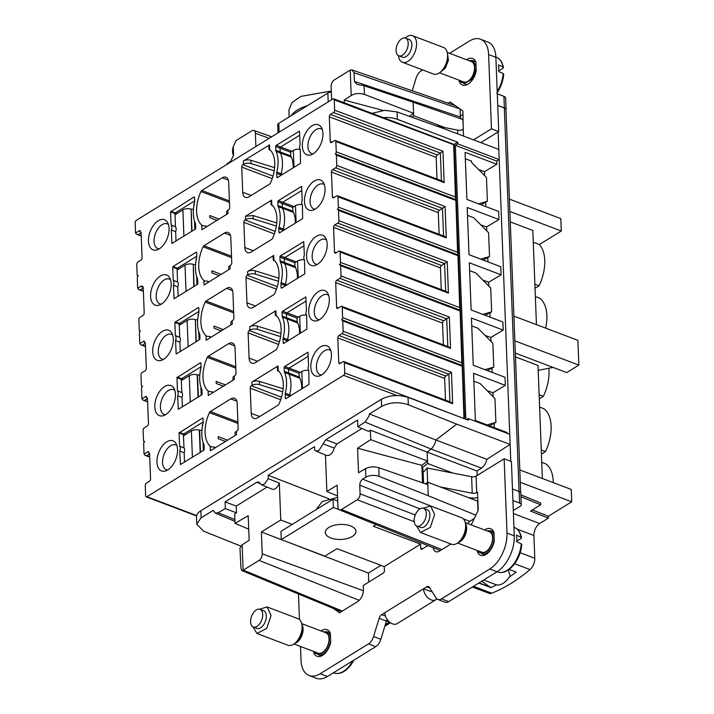 <?xml version="1.0" encoding="UTF-8"?>
<svg xmlns="http://www.w3.org/2000/svg" width="714" height="714" viewBox="0 0 714 714"><rect width="100%" height="100%" fill="white"/><g stroke="black" fill="none" stroke-linecap="round" stroke-linejoin="round"><path stroke-width="1.07" d="M276.711 173.359L276.853 177.072A0.946 0.544 -69.2 0 0 277.496 177.527L300.514 163.31L300.291 149.512A4.73 2.704 -69.2 0 1 300.103 144.567L299.461 131.108L276.256 145.353A0.946 0.544 -69.2 0 0 275.684 146.548L275.827 150.261A3.311 1.892 -69.2 0 0 276.05 151.323A29.354 16.752 -69.2 0 1 276.853 172.074A3.311 1.892 -69.2 0 0 276.711 173.359L281.075 175.019A3.311 1.892 110.8 0 1 281.209 173.734L282.717 174.305M276.05 151.323L280.415 152.975A29.354 16.752 110.8 0 1 281.209 173.734A29.354 16.752 110.8 0 0 280.415 152.975A3.311 1.892 110.8 0 1 280.191 151.921L290.803 155.947M275.684 146.548L280.049 148.209L280.191 151.921L280.049 148.209A0.946 0.544 110.8 0 1 280.62 147.004L291.928 151.297M299.746 135.196L280.62 147.004L299.746 135.196M280.959 283.913L281.102 287.626A0.946 0.544 -69.2 0 0 281.744 288.072L304.762 273.864L304.539 260.066A4.73 2.704 -69.2 0 1 304.351 255.112L303.709 241.653L280.504 255.898A0.946 0.544 -69.2 0 0 279.933 257.094L280.075 260.806A3.311 1.892 -69.2 0 0 280.299 261.868A29.354 16.752 -69.2 0 1 281.102 282.628A3.311 1.892 -69.2 0 0 280.959 283.913L285.323 285.564A3.311 1.892 110.8 0 1 285.457 284.279L286.966 284.85M280.299 261.868L284.663 263.52A29.354 16.752 110.8 0 1 285.457 284.279A29.354 16.752 110.8 0 0 284.663 263.52A3.311 1.892 110.8 0 1 284.431 262.466L295.052 266.492M279.933 257.094L284.288 258.754L284.431 262.466L284.288 258.754A0.946 0.544 110.8 0 1 284.868 257.549L296.176 261.842M303.994 245.75L284.868 257.549L303.994 245.75M277.808 201.821L277.951 205.534A3.311 1.892 -69.2 0 0 278.174 206.596A29.354 16.752 -69.2 0 1 278.978 227.355A3.311 1.892 -69.2 0 0 278.835 228.632L278.978 232.345A0.946 0.544 -69.2 0 0 279.62 232.8L302.638 218.591L302.415 204.784A4.73 2.704 -69.2 0 1 302.227 199.84L301.585 186.381L278.38 200.625A0.946 0.544 -69.2 0 0 277.808 201.821L282.173 203.481A0.946 0.544 110.8 0 1 282.744 202.276L294.052 206.569M301.87 190.468L282.744 202.276L301.87 190.468M278.835 228.632L283.199 230.292A3.311 1.892 110.8 0 1 283.333 229.007L284.841 229.578M278.174 206.596L282.539 208.247A29.354 16.752 110.8 0 1 283.333 229.007A29.354 16.752 110.8 0 0 282.539 208.247A3.311 1.892 110.8 0 1 282.307 207.194L292.927 211.219M292.722 207.479L282.173 203.481L282.307 207.194L282.173 203.481A0.946 0.544 110.8 0 1 282.744 202.276L278.38 200.625M283.083 339.186L283.226 342.898A0.946 0.544 -69.2 0 0 283.86 343.345L306.886 329.136L306.663 315.338A4.73 2.704 -69.2 0 1 306.476 310.385L305.833 296.926L282.628 311.17A0.946 0.544 -69.2 0 0 282.057 312.375L282.2 316.088A3.311 1.892 -69.2 0 0 282.423 317.141A29.354 16.752 -69.2 0 1 283.217 337.901A3.311 1.892 -69.2 0 0 283.083 339.186L287.447 340.837A3.311 1.892 110.8 0 1 287.581 339.552L289.09 340.123M282.423 317.141L286.787 318.801A29.354 16.752 110.8 0 1 287.581 339.552A29.354 16.752 110.8 0 0 286.787 318.801A3.311 1.892 110.8 0 1 286.555 317.739L297.176 321.764M282.057 312.375L286.412 314.026L286.555 317.739L286.412 314.026A0.946 0.544 110.8 0 1 286.992 312.83L298.3 317.114M306.119 301.022L286.992 312.83L306.119 301.022M285.207 394.458L285.35 398.171A0.946 0.544 -69.2 0 0 285.984 398.617L309.01 384.409L308.787 370.611A4.73 2.704 -69.2 0 1 308.6 365.657L307.957 352.207L284.752 366.443A0.946 0.544 -69.2 0 0 284.181 367.648L284.324 371.36A3.311 1.892 -69.2 0 0 284.547 372.413A29.354 16.752 -69.2 0 1 285.341 393.173A3.311 1.892 -69.2 0 0 285.207 394.458L289.572 396.109A3.311 1.892 110.8 0 1 289.706 394.824L291.205 395.395M284.547 372.413L288.911 374.074A29.354 16.752 110.8 0 1 289.706 394.824A29.354 16.752 110.8 0 0 288.911 374.074A3.311 1.892 110.8 0 1 288.679 373.011L299.3 377.037M284.181 367.648L288.536 369.299L288.679 373.011L288.536 369.299A0.946 0.544 110.8 0 1 289.116 368.103L300.424 372.387M308.234 356.295L289.116 368.103L308.234 356.295M293.972 167.353L293.32 150.431A6.158 3.017 -2.2 0 1 300.148 149.324M293.32 150.431L290.598 152.118L290.741 155.831A29.354 16.752 -69.2 0 1 293.231 167.808M298.22 277.898L297.568 260.976A6.158 3.017 -2.2 0 1 304.396 259.878M297.568 260.976L294.846 262.663L294.989 266.376A29.354 16.752 -69.2 0 1 297.479 278.353M296.096 222.625L295.444 205.703L292.722 207.39L292.865 211.103A29.354 16.752 -69.2 0 1 295.355 223.08M295.444 205.703A6.158 3.017 -2.2 0 1 302.272 204.606M300.344 333.17L299.693 316.248L296.97 317.935L297.113 321.648A29.354 16.752 -69.2 0 1 299.603 333.625M299.693 316.248A6.158 3.017 -2.2 0 1 306.52 315.151M302.468 388.443L301.817 371.53L299.095 373.208L299.237 376.921A29.354 16.752 -69.2 0 1 301.727 388.907M301.817 371.53A6.158 3.017 -2.2 0 1 308.644 370.423M170.592 211.853L171.101 225.053A4.73 2.704 -69.2 0 1 171.289 229.997L171.931 243.456L195.136 229.212A0.946 0.544 -69.2 0 0 195.707 228.016L195.565 224.303A3.311 1.892 -69.2 0 0 195.341 223.241A29.354 16.752 -69.2 0 1 194.538 202.49A3.311 1.892 -69.2 0 0 194.681 201.205L194.538 197.492A0.946 0.544 -69.2 0 0 193.896 197.037L170.592 211.853L174.957 213.504L175.001 214.744L182.891 209.871L183.9 236.147M170.878 211.255L175.242 212.906L194.672 200.911L175.242 212.906L174.957 213.504L175.242 212.906L176.938 213.548M176.965 377.67L177.465 390.87A4.73 2.704 -69.2 0 1 177.661 395.824L178.304 409.274L201.509 395.038A0.946 0.544 -69.2 0 0 202.08 393.833L201.937 390.121A3.311 1.892 -69.2 0 0 201.705 389.068A29.354 16.752 -69.2 0 1 200.911 368.308A3.311 1.892 -69.2 0 0 201.053 367.023L200.911 363.31A0.946 0.544 -69.2 0 0 200.268 362.864L176.965 377.67L181.32 379.33L181.374 380.562L189.264 375.698L190.272 401.973M177.25 377.072L181.606 378.723L201.036 366.737L181.606 378.723L181.32 379.33L181.606 378.723L183.302 379.366M172.717 267.125L173.225 280.325A4.73 2.704 -69.2 0 1 173.413 285.279L174.055 298.729L197.26 284.484A0.946 0.544 -69.2 0 0 197.832 283.288L197.689 279.576A3.311 1.892 -69.2 0 0 197.466 278.514A29.354 16.752 -69.2 0 1 196.662 257.763A3.311 1.892 -69.2 0 0 196.805 256.478L196.662 252.765A0.946 0.544 -69.2 0 0 196.02 252.31L173.002 266.527L172.717 267.125L177.081 268.776L177.367 268.178L179.062 268.821M196.787 256.183L177.367 268.178L196.787 256.183M173.413 285.279L177.777 286.93A4.73 2.704 -69.2 0 0 177.581 281.976L177.081 268.776L177.126 270.017L185.015 265.144L186.024 291.428M174.841 322.398L175.349 335.598A4.73 2.704 -69.2 0 1 175.537 340.551L176.179 354.001L199.385 339.766A0.946 0.544 -69.2 0 0 199.956 338.561L199.813 334.848A3.311 1.892 -69.2 0 0 199.59 333.795A29.354 16.752 -69.2 0 1 198.787 313.035A3.311 1.892 -69.2 0 0 198.929 311.75L198.787 308.037A0.946 0.544 -69.2 0 0 198.144 307.591L174.841 322.398L179.196 324.049L179.25 325.289L187.139 320.416L188.148 346.701M175.126 321.8L179.491 323.451L198.911 311.456L179.491 323.451L179.196 324.049L179.491 323.451L181.177 324.094M179.089 432.943L179.589 446.143A4.73 2.704 -69.2 0 1 179.785 451.096L180.428 464.555L203.633 450.311A0.946 0.544 -69.2 0 0 204.204 449.106L204.061 445.393A3.311 1.892 -69.2 0 0 203.829 444.34A29.354 16.752 -69.2 0 1 203.035 423.581A3.311 1.892 -69.2 0 0 203.169 422.295L203.026 418.582A0.946 0.544 -69.2 0 0 202.392 418.136L179.089 432.943L183.444 434.603L183.498 435.835L191.388 430.97L192.396 457.246M179.375 432.345L183.73 434.005L203.16 422.01L183.73 434.005L183.444 434.603L183.73 434.005L185.426 434.647M194.449 202.892A6.158 3.017 177.8 0 0 193.869 204.24L193.922 205.516M191.673 231.354L191.138 209.086A2.838 1.392 177.8 0 0 193.449 209.157M190.816 208.997A6.158 3.017 177.8 0 0 182.891 209.871M199.813 374.984A2.838 1.392 177.8 0 1 197.51 374.904L197.189 374.814A6.158 3.017 177.8 0 0 189.264 375.698M200.812 368.719A6.158 3.017 177.8 0 0 200.241 370.066L200.286 371.334M196.573 258.165A6.158 3.017 177.8 0 0 195.993 259.512L196.047 260.788M193.797 286.626L193.262 264.358A2.838 1.392 177.8 0 0 195.574 264.43M192.941 264.269A6.158 3.017 177.8 0 0 185.015 265.144M198.697 313.446A6.158 3.017 177.8 0 0 198.117 314.794L198.171 316.061M195.922 341.899L195.386 319.631A2.838 1.392 177.8 0 0 197.698 319.702M195.065 319.542A6.158 3.017 177.8 0 0 187.139 320.416M201.937 430.256A2.838 1.392 177.8 0 1 199.634 430.176L199.313 430.087A6.158 3.017 177.8 0 0 191.388 430.97M202.937 423.991A6.158 3.017 177.8 0 0 202.365 425.339L202.41 426.606M277.987 132.884L277.684 124.905A4.73 2.321 -2.2 0 1 278.772 123.343L291.214 115.659A35.504 17.386 -2.2 0 1 307.529 105.592L291.214 115.659M289.161 116.935L288.893 110.09L291.874 102.691L300.835 96.399L329.288 91.356A35.504 17.386 -2.2 0 1 331.323 91.463M328.19 101.888L327.851 93.052L307.529 105.592M327.851 93.052A4.73 2.321 -2.2 0 1 331.35 92.115M412.228 90.776L416.066 78.237A9.469 5.4 110.8 0 1 421.153 70.873L422.67 69.936M448.142 103.191L450.123 101.968L462.877 110.982L463.243 129.341A4.73 2.321 177.8 0 1 457.62 130.118L457.772 133.884M473.552 139.864L491.464 128.806L488.617 54.559L495.882 57.316A28.408 16.208 110.8 0 0 487.778 41.974L480.513 39.216A28.408 16.208 110.8 0 1 488.617 54.559M449.597 53.309L469.491 41.028A28.408 16.208 110.8 0 1 480.513 39.216M466.563 59.744A14.2 8.104 110.8 0 1 472.606 58.494A14.2 8.104 110.8 0 1 475.881 62.091L476.22 70.981A14.2 8.104 110.8 0 1 462.529 85.055A14.2 8.104 110.8 0 1 459.263 81.45L459.209 80.245M491.464 128.806L498.738 131.563L495.882 57.316M498.738 131.563L480.817 142.621M436.147 125.878L457.62 130.118M459.263 81.45L462.458 82.663M505.985 110.063A4.73 2.321 -2.2 0 0 506.074 109.572A4.73 2.321 -2.2 0 0 504.37 107.885L497.729 105.36L504.325 107.975A4.73 2.321 -2.2 0 1 505.967 109.635L520.684 492.696M466.679 419.582L468.313 418.574L509.742 434.291L498.131 131.938M509.742 434.291L510.135 444.42L456.728 424.161L408.319 404.749C399.019 401.634 390.13 402.187 381.651 406.391L369.441 413.933L435.915 440.002L456.728 424.161M510.787 461.315L510.135 444.42L486.877 459.334L435.915 440.002C435.049 444.01 433.434 447.018 431.069 449.017L481.441 468.125C484.11 466.206 485.922 463.27 486.877 459.334M504.37 107.885L503.923 96.328L497.283 93.811M463.002 114.347L460.325 115.998L460.878 118.836M503.923 96.328A4.73 2.321 -2.2 0 1 505.628 98.023L506.074 109.572M462.797 110.929L462.931 114.392M463.297 129.305L462.922 119.55L413.138 102.209L413.558 113.267L409.55 116.382M267.036 487.073L236.236 506.092L225.088 501.88L225.338 508.564L218.163 512.741L215.271 513.116L213.334 510.305L201.116 517.837L196.743 524.165L203.552 531.162L240.716 546.067M504.146 458.799L506.994 533.046L514.267 535.803L511.411 461.556L504.146 458.799L476.086 476.113A3.784 1.856 -2.2 0 1 471.597 476.747L472.231 493.24A3.784 1.856 -2.2 0 0 476.72 492.615L477.514 492.124L478.21 510.278L471.213 524.897M514.267 535.803A28.408 16.208 110.8 0 1 497.042 571.771L448.704 601.616A9.469 5.4 110.8 0 1 445.027 602.214L437.762 599.457A9.469 5.4 110.8 0 1 436.031 597.966L429.355 587.31A4.73 2.704 110.8 0 0 428.489 586.569A4.73 2.704 110.8 0 0 426.651 586.872L423.554 588.782L430.819 591.54L431.675 591.014M436.843 598.921A9.559 6.301 -121.7 0 1 435.915 599.698L397.145 623.634A9.559 6.301 -121.7 0 1 389.344 621.912A9.559 6.301 -121.7 0 1 384.784 612.719L381.687 614.629A4.73 2.704 110.8 0 0 379.143 618.315L386.408 621.064A4.73 2.704 110.8 0 1 387.131 619.386M386.408 621.064L380.839 639.28A9.469 5.4 110.8 0 1 375.751 646.652L327.414 676.488A28.408 16.208 110.8 0 1 316.391 678.3L309.126 675.542A28.408 16.208 110.8 0 1 301.022 660.2L300.496 646.456M498.8 149.44L445.393 129.189L397.073 111.919L397.35 119.327L457.692 142.211L454.05 144.46M507.181 433.318L507.145 432.55L475.381 420.501L473.569 373.315L505.334 385.364L505.182 381.321L505.021 377.278L473.257 365.229L471.445 318.042L503.209 330.091L503.058 326.048L502.897 322.005L471.142 309.956L469.321 262.77L501.085 274.81L500.782 266.733L469.018 254.684L467.197 207.497L498.961 219.537L498.658 211.46L466.894 199.411L465.082 152.305L496.846 164.265L496.721 161.052L499.193 159.57L457.754 143.853L457.692 142.211M485.815 206.587L485.654 202.392M498.961 219.537L486.6 226.927L486.752 230.872M487.778 257.665L487.939 261.859M501.085 274.81L488.724 282.2L482.941 280.156M488.876 286.144L488.724 282.2M490.063 317.132L489.902 312.937M503.209 330.091L490.839 337.472L490.991 341.417M492.026 368.21L492.187 372.405M505.334 385.364L492.963 392.745L487.18 390.701M493.115 396.698L492.963 392.745M494.311 427.677L494.15 423.482M496.846 164.265L484.476 171.655L478.692 169.611M484.627 175.599L484.476 171.655M468.313 418.574L468.375 420.225L408.033 397.341C398.483 394.44 389.603 395.092 381.383 399.304L200.848 510.76A18.939 9.273 -2.2 0 0 196.466 516.998L196.743 524.165M481.441 468.125L477.032 471.026L477.202 475.426M477.952 510.813L477.586 501.103L427.74 482.2L428.257 495.73L475.863 515.178M467.75 523.576L469.696 521.336L474.266 518.516M513.295 510.528L520.158 506.297A4.73 2.321 177.8 0 0 521.256 504.736L520.809 493.187A4.73 2.321 177.8 0 0 519.105 491.5L512.465 488.974M331.644 99.755L331.135 86.483A5.176 2.954 110.8 0 1 334.268 79.932L350.021 70.204A4.73 2.686 -70.9 0 1 350.226 70.088L352.073 69.972L354.073 72.757L460.039 108.983M460.075 109.403L460.325 115.998M445.009 127.627L413.665 115.739L413.558 113.267L364.399 94.4C359.642 92.936 355.242 93.293 351.208 95.498L344.21 100.049L344.318 102.843M411.808 117.185L413.665 115.739M354.073 72.757L354.403 81.387L356.92 84.341L364.069 85.716L364.399 94.4M255.88 146.531L255.371 133.259A5.176 2.954 110.8 0 0 253.854 130.448L271.677 136.776M225.383 165.353L230.72 161.141L233.594 155.152L233.264 146.513L236.129 140.515L251.881 130.796A5.176 2.954 110.8 0 1 253.854 130.448M517.15 529.136L533.92 535.5L534.795 558.286A9.469 5.4 110.8 0 1 530.011 569.576A189.362 108.073 110.8 0 1 491.75 593.2A9.469 5.4 110.8 0 1 489.036 593.316L472.373 586.997M481.771 581.196L490.929 587.64A189.362 108.073 110.8 0 0 496.516 584.828M482.602 580.687L482.637 581.526M389.79 622.287L386.426 621.019M338.989 509.582L333.367 507.449L281.262 539.614L261.386 531.948L262.225 553.832C262.136 556.688 261.083 558.875 259.084 560.392L243.331 570.111A4.73 2.713 -67.5 0 1 243.126 570.236L241.725 570.513L240.975 568.21L239.966 548.049L242.153 544.827L249.141 540.266L248.195 515.722L235.04 523.398L234.674 513.946L236.495 512.884L225.338 508.564M337.749 500.987L333.045 499.202L280.95 531.359L281.262 539.614L324.879 556.152L336.999 548.673L384.248 566.595L384.409 570.718A1.892 1.08 110.8 0 1 383.257 573.119L363.265 585.462L363.426 589.586A9.469 5.4 110.8 0 1 357.687 601.572L339.507 612.79L333.304 608.399M427.891 545.567L422.028 549.182A1.892 1.08 110.8 0 1 421.296 549.307A1.892 1.08 110.8 0 1 420.76 548.281L420.6 544.157L373.342 526.236L375.983 524.603M450.9 544.023L439.467 551.083A9.469 5.4 110.8 0 1 435.799 551.69A9.469 5.4 110.8 0 1 433.202 547.709M521.256 504.736A4.73 2.321 177.8 0 0 519.551 503.049L512.911 500.532M423.545 483.191L423.143 472.552L427.097 468.018L471.597 476.747M506.994 533.046A28.408 16.208 110.8 0 1 489.768 569.013L497.042 571.771M437.762 599.457A9.469 5.4 110.8 0 0 441.43 598.859L489.768 569.013M379.143 618.315L373.574 636.531A9.469 5.4 110.8 0 1 368.486 643.894L320.149 673.73A28.408 16.208 110.8 0 1 309.126 675.542M298.479 593.994L299.461 619.547M397.35 119.327A18.939 9.273 177.8 0 0 383.32 117.632M397.073 111.919L384.685 110.34L372.003 113.339M457.754 143.853L455.336 145.353L465.858 419.27M496.721 161.052L455.336 145.353M486.6 226.927L480.817 224.883M490.839 337.472L485.056 335.428M480.977 204.757L487.394 201.321L486.475 177.474L471.57 162.426L471.526 161.114L465.332 158.758M337.561 495.927L326.851 491.527L337.142 485.172L337.99 507.065A5.176 2.954 110.8 0 0 339.427 509.841L440.297 550.574M415.262 515.008L360.097 493.811C360.034 496.382 359.08 498.372 357.223 499.8L341.471 509.528A5.176 2.954 110.8 0 1 339.427 509.841M360.097 493.811L359.767 485.172L419.984 508.886M370.709 439.637L370.352 430.185L427.124 452.096L427.463 460.994L370.709 439.637L357.589 448.196L358.526 472.739L365.541 468.652C369.549 466.679 373.949 466.358 378.741 467.679L379.072 476.363C374.314 474.81 369.914 475.087 365.871 477.184L362.632 479.174C360.82 480.513 359.865 482.512 359.767 485.172M379.072 476.363L428.257 495.73M425.392 483.833L427.74 482.2M452.73 473.016L427.561 463.475L422.001 467.795L422.545 469.187M369.441 413.933L368.959 416.262L365.015 422.072L431.069 449.017L427.124 452.096L477.032 471.026M422.001 467.795L421.858 465.349L427.463 460.994L427.561 463.475M477.728 497.604A13.254 6.488 -2.2 0 1 468.259 497.569L468.259 497.569M440.172 486.912L472.231 493.24M509.876 211.496L561.293 230.997L560.82 218.618L509.403 199.117M533.92 535.5A9.469 5.4 110.8 0 1 539.659 523.505L548.397 518.114L530.493 511.063L540.65 504.78L540.578 502.906L520.872 494.847M520.943 496.721L540.65 504.78M520.283 482.307L571.7 501.808L548.325 516.24L532.314 509.93M571.7 501.808L571.227 489.438L519.81 469.937M503.29 74.836L503.183 73.578L498.693 71.516A24.312 13.878 -69.2 0 0 498.434 64.912L502.933 66.973A23.758 13.557 -69.2 0 0 497.23 57.655L495.864 56.968M413.138 102.209L364.069 85.725M383.15 110.447L344.21 100.049M548.325 516.24L548.397 518.114M541.73 462.36L545.951 463.966A35.031 19.992 110.8 0 1 553.27 482.628M509.144 569.424L516.168 572.092A189.362 108.073 110.8 0 1 509.314 577.046M478.791 583.035L490.929 587.64M479.04 582.883L490.92 587.39M328.984 498.827L268.161 475.292L268.294 478.675L279.335 483.057A7.943 4.534 110.8 0 1 276.229 487.957A7.943 4.534 110.8 0 1 275.247 488.697L273.721 489.313A7.943 4.534 -69.2 0 1 272.088 489.17L261.315 484.69L258.745 481.986L256.87 482.262L260.039 483.583M361.9 428.507L336.919 443.929L325.816 439.699L318.855 450.579L315.838 451.034L314.651 450.052L314.517 446.669L268.161 475.292M292.204 524.415L280.763 519.979L279.335 483.057M261.386 531.948L280.763 519.979M380.928 565.336L368.406 573.065L286.796 541.712M368.406 573.065L368.754 582.071M561.293 230.997L539.347 244.545A35.031 19.992 110.8 0 1 539.106 285.77L535.045 288.277M331.965 142.211L330.27 141.568L329.315 116.819A1.892 1.08 -69.2 0 1 330.466 114.418L333.492 112.553A1.892 1.08 -69.2 0 0 334.643 110.152L334.25 99.835A1.892 1.08 -69.2 0 0 333.706 98.818A1.892 1.08 -69.2 0 0 332.974 98.934L136.294 220.358A1.892 1.08 -69.2 0 0 135.151 222.75L135.544 233.067L139.783 230.443A1.892 1.249 58.3 0 0 141.104 232.559L139.783 230.443M325.816 439.699L357.598 420.073L357.857 426.758L368.531 431.372L370.352 430.185M365.015 422.072L357.857 426.758M225.088 501.88L256.87 482.262M268.294 478.675L264.332 484.235L261.315 484.69M248.713 529.145L235.04 523.398M420.6 544.157L384.248 566.595M321.059 630.962A14.2 8.104 110.8 0 1 327.101 629.712A14.2 8.104 110.8 0 1 330.377 633.309L330.716 642.198A14.2 8.104 110.8 0 1 317.025 656.264A14.2 8.104 110.8 0 1 313.758 652.667L313.705 651.463M477.273 550.485L477.327 551.69A14.2 8.104 110.8 0 0 480.593 555.287A14.2 8.104 110.8 0 0 494.284 541.212L493.945 532.332A14.2 8.104 110.8 0 0 490.67 528.726A14.2 8.104 110.8 0 0 484.627 529.984M326.36 535.116A15.351 7.515 177.8 0 0 343.639 539.222A15.351 7.515 177.8 0 0 355.965 531.35A15.351 7.515 177.8 0 0 354.903 528.762A15.351 7.515 177.8 0 0 337.624 524.656A15.351 7.515 177.8 0 0 325.298 532.528A15.351 7.515 177.8 0 0 326.36 535.116M333.045 499.202L333.367 507.449M316.097 509.662L322.192 501.585L337.615 497.355M427.097 468.018L427.65 482.262M435.915 599.698A9.559 6.301 -121.7 0 1 428.123 597.975A9.559 6.301 -121.7 0 1 423.554 588.782L384.784 612.719M149.601 453.649L148.28 451.543A1.892 1.249 58.3 0 0 149.601 453.658L150.565 478.844A1.892 1.08 -69.2 0 1 149.422 481.245L146.388 483.11A1.892 1.08 -69.2 0 0 145.245 485.511L145.638 495.819A1.892 1.08 -69.2 0 0 146.183 496.846A1.892 1.08 -69.2 0 0 146.914 496.721L343.586 375.305A1.892 1.08 -69.2 0 0 344.737 372.904L464.287 418.672M463.957 418.127L462.208 365.755L461.958 366.148L342.738 320.934A1.892 1.08 -69.2 0 0 342.202 319.908A1.892 1.08 -69.2 0 0 341.462 320.033A1.892 1.08 -69.2 0 0 342.613 317.632L461.833 362.846L462.413 365.506M461.833 362.846L460.093 310.483L459.843 310.876L340.614 265.662A1.892 1.08 -69.2 0 0 340.078 264.635A1.892 1.08 -69.2 0 0 339.346 264.76A1.892 1.08 -69.2 0 0 340.489 262.359L459.709 307.573L460.289 310.233M459.709 307.573L457.969 255.21L457.719 255.603L338.49 210.389L338.891 220.697L447.205 261.779L441.573 265.492A1.892 1.08 110.8 0 0 440.431 267.893L441.261 289.598M338.49 210.389A1.892 1.08 -69.2 0 0 337.954 209.363A1.892 1.08 -69.2 0 0 337.222 209.488A1.892 1.08 -69.2 0 0 338.365 207.087L457.585 252.301L458.165 254.96M457.585 252.301L455.844 199.938L455.594 200.331L336.374 155.117A1.892 1.08 -69.2 0 0 335.83 154.09A1.892 1.08 -69.2 0 0 335.098 154.215A1.892 1.08 -69.2 0 0 336.24 151.814L455.461 197.028L456.05 199.679M455.461 197.028L453.649 144.701L334.25 99.835M487.394 201.321L478.532 203.829M315.838 451.034L326.61 455.514L329.038 455.416L331.26 453.792A7.943 4.534 -69.2 0 0 334.25 448.089L336.919 443.929M326.851 491.527L325.459 455.032M378.741 467.679L427.829 484.672M510.278 221.911L532.822 230.461L536.437 324.638M539.347 244.545L533.278 242.242M503.031 68.232L502.933 66.973L503.031 68.232L498.729 70.891M439.494 72.766L463.707 81.949A10.888 6.212 -69.2 0 0 471.231 78.031A10.888 6.212 -69.2 0 0 471.427 61.591L447.214 52.408M515.463 356.902L538.008 365.452L542.354 478.487M483.673 580.018L495.882 584.65A18.939 10.808 110.8 0 0 510.028 575.921L508.386 569.968M236.495 512.884L236.236 506.092M534.884 284.163L539.106 285.77M141.104 232.559L142.077 257.745A1.892 1.08 -69.2 0 1 140.926 260.146L137.9 262.02A1.892 1.08 -69.2 0 0 136.749 264.412L137.142 274.729A1.892 1.08 -69.2 0 0 137.686 275.747A1.892 1.08 -69.2 0 0 138.418 275.631A1.892 1.08 -69.2 0 0 137.275 278.023L137.668 288.34L141.372 286.046L141.488 286.644L142.336 286.037L141.399 286.609M142.015 286.314A1.892 1.249 58.3 0 0 143.228 287.831L144.201 313.027A1.892 1.08 -69.2 0 1 143.05 315.418L140.024 317.293A1.892 1.08 -69.2 0 0 138.873 319.685L139.266 330.002A1.892 1.08 -69.2 0 0 139.81 331.019A1.892 1.08 -69.2 0 0 140.542 330.903A1.892 1.08 -69.2 0 0 139.4 333.304L139.792 343.613L144.032 340.997A1.892 1.249 58.3 0 0 145.353 343.104L144.032 340.997M145.353 343.104L146.325 368.299A1.892 1.08 -69.2 0 1 145.174 370.691L142.148 372.565A1.892 1.08 -69.2 0 0 140.997 374.966L141.39 385.274A1.892 1.08 -69.2 0 0 141.934 386.301A1.892 1.08 -69.2 0 0 142.666 386.176A1.892 1.08 -69.2 0 0 141.524 388.577L141.916 398.885L146.156 396.27A1.892 1.249 58.3 0 0 147.477 398.376L146.156 396.27M147.477 398.376L148.45 423.572A1.892 1.08 -69.2 0 1 147.298 425.963L144.264 427.838A1.892 1.08 -69.2 0 0 143.121 430.239L143.514 440.547A1.892 1.08 -69.2 0 0 144.058 441.573A1.892 1.08 -69.2 0 0 144.79 441.448A1.892 1.08 -69.2 0 0 143.639 443.849L144.041 454.158L148.28 451.543M450.9 402.187L452.658 403.678L344.344 362.596L344.737 372.904M344.344 362.596A1.892 1.08 -69.2 0 0 343.8 361.57A1.892 1.08 -69.2 0 0 343.068 361.695L340.034 363.56A1.892 1.08 -69.2 0 1 339.302 363.685A1.892 1.08 -69.2 0 1 338.766 362.658L337.811 337.909L444.67 378.438L445.509 400.143M342.738 320.934L343.139 331.242A1.892 1.08 -69.2 0 1 341.988 333.643L338.963 335.518A1.892 1.08 -69.2 0 0 337.811 337.909M448.776 346.915L450.534 348.405L342.22 307.323L342.613 317.632M342.22 307.323A1.892 1.08 -69.2 0 0 341.676 306.297A1.892 1.08 -69.2 0 0 340.944 306.422L337.909 308.287A1.892 1.08 -69.2 0 1 337.178 308.412A1.892 1.08 -69.2 0 1 336.642 307.386L335.687 282.637L442.555 323.165L443.385 344.871M340.614 265.662L341.015 275.97A1.892 1.08 -69.2 0 1 339.864 278.371L336.838 280.236A1.892 1.08 -69.2 0 0 335.687 282.637M446.652 291.642L448.41 293.124L340.096 252.051L340.489 262.359M340.096 252.051A1.892 1.08 -69.2 0 0 339.552 251.025A1.892 1.08 -69.2 0 0 338.82 251.149L335.794 253.015A1.892 1.08 -69.2 0 1 335.053 253.14A1.892 1.08 -69.2 0 1 334.518 252.113L333.563 227.364L440.431 267.893M338.891 220.697A1.892 1.08 -69.2 0 1 337.74 223.098L334.714 224.964A1.892 1.08 -69.2 0 0 333.563 227.364M444.527 236.37L446.286 237.851L337.972 196.778L338.365 207.087M337.972 196.778A1.892 1.08 -69.2 0 0 337.427 195.752A1.892 1.08 -69.2 0 0 336.696 195.868L333.67 197.742A1.892 1.08 -69.2 0 1 332.929 197.867A1.892 1.08 -69.2 0 1 332.394 196.841L331.439 172.092L438.307 212.62L439.137 234.326M336.374 155.117L336.767 165.425A1.892 1.08 -69.2 0 1 335.616 167.826L332.59 169.691A1.892 1.08 -69.2 0 0 331.439 172.092M442.403 181.097L444.162 182.579L335.848 141.497L336.24 151.814M335.848 141.497A1.892 1.08 -69.2 0 0 335.303 140.48A1.892 1.08 -69.2 0 0 334.571 140.596L331.546 142.47A1.892 1.08 -69.2 0 1 330.805 142.586A1.892 1.08 -69.2 0 1 330.27 141.568M143.228 287.831L142.88 286.635M272.712 205.659L272.052 205.4A2.838 1.392 -2.2 0 1 271.106 204.597L271.775 204.722A28.408 16.208 -69.2 0 1 272.561 238.315A1.892 1.08 -69.2 0 1 271.704 239.377L251.203 252.024A9.469 5.4 -69.2 0 1 247.535 252.631A9.469 5.4 -69.2 0 1 244.831 247.517L243.867 222.357A1.892 1.08 -69.2 0 1 245.018 219.957L245.616 219.582L245.491 216.28L271.606 200.161L270.945 201.098L271.07 204.418M235.165 435.486L235.076 433.219A5.685 2.785 177.8 0 1 236.388 431.354L236.994 430.979A1.892 1.08 -69.2 0 0 238.146 428.578L237.173 403.419A9.469 5.4 -69.2 0 0 234.478 398.305A9.469 5.4 -69.2 0 0 230.8 398.903L210.309 411.559A1.892 1.08 -69.2 0 0 209.443 412.621A28.408 16.208 -69.2 0 0 210.228 446.214L211.067 446.794M236.388 431.354L236.512 434.647L210.407 450.766L210.228 446.214M208.943 391.522L208.104 390.942A28.408 16.208 -69.2 0 1 207.319 357.348A1.892 1.08 -69.2 0 1 208.185 356.286L228.676 343.63L234.701 345.915M233.041 380.214L232.951 377.947A5.685 2.785 177.8 0 1 234.263 376.073L234.87 375.707A1.892 1.08 -69.2 0 0 236.022 373.306L235.058 348.146A9.469 5.4 -69.2 0 0 232.353 343.032A9.469 5.4 -69.2 0 0 228.676 343.63M234.263 376.073L234.397 379.375L208.283 395.494L208.104 390.942M230.917 324.941L230.827 322.674A5.685 2.785 177.8 0 1 232.139 320.8L232.746 320.425A1.892 1.08 -69.2 0 0 233.897 318.033L232.934 292.874A9.469 5.4 -69.2 0 0 230.229 287.76A9.469 5.4 -69.2 0 0 226.552 288.358L232.577 290.643M232.139 320.8L232.273 324.102L206.159 340.221L205.989 335.669L206.819 336.249M226.552 288.358L206.06 301.013A1.892 1.08 -69.2 0 0 205.195 302.076A28.408 16.208 -69.2 0 0 205.989 335.669M278.478 281.334L255.344 274.131A5.685 2.785 -2.2 0 0 247.74 274.854L247.133 275.229A1.892 1.08 -69.2 0 0 245.991 277.63L276.461 289.188M247.74 274.854L247.615 271.561L273.73 255.433L273.069 256.371L273.194 259.691M245.991 277.63L246.955 302.79A9.469 5.4 -69.2 0 0 249.659 307.904A9.469 5.4 -69.2 0 0 253.327 307.297L273.828 294.65A1.892 1.08 -69.2 0 0 274.685 293.588A28.408 16.208 -69.2 0 0 273.899 259.994L273.23 259.869A2.838 1.392 -2.2 0 0 274.176 260.672L274.836 260.931M270.588 150.386L269.937 150.127A2.838 1.392 -2.2 0 1 268.982 149.324L269.651 149.449A28.408 16.208 -69.2 0 1 270.436 183.043A1.892 1.08 -69.2 0 1 269.58 184.096L249.088 196.752A9.469 5.4 -69.2 0 1 245.411 197.359A9.469 5.4 -69.2 0 1 242.706 192.244L241.743 167.085L272.212 178.643M274.23 170.789L251.096 163.586A5.685 2.785 -2.2 0 0 243.492 164.309L242.894 164.684A1.892 1.08 -69.2 0 0 241.743 167.085M243.492 164.309L243.367 161.007L269.481 144.888L268.821 145.826L268.946 149.146M228.792 269.669L228.703 267.402A5.685 2.785 177.8 0 1 230.024 265.528L230.622 265.153A1.892 1.08 -69.2 0 0 231.773 262.761L230.809 237.592A9.469 5.4 -69.2 0 0 228.105 232.487A9.469 5.4 -69.2 0 0 224.428 233.085L203.936 245.741A1.892 1.08 -69.2 0 0 203.079 246.794A28.408 16.208 -69.2 0 0 203.865 280.397L204.695 280.977M230.024 265.528L230.149 268.83L204.034 284.948L203.865 280.397M201.741 225.124A28.408 16.208 -69.2 0 1 200.955 191.522A1.892 1.08 -69.2 0 1 201.812 190.468L222.313 177.813A9.469 5.4 -69.2 0 1 225.981 177.206A9.469 5.4 -69.2 0 1 228.685 182.32L229.649 207.488A1.892 1.08 -69.2 0 1 228.498 209.88L227.9 210.255L228.025 213.557L201.91 229.676L201.741 225.124L202.571 225.704M152.1 302.361A16.092 9.184 -69.2 0 0 159.097 305.146A16.092 9.184 -69.2 0 0 169.414 293.454A16.092 9.184 -69.2 0 0 169.664 277.755A16.092 9.184 -69.2 0 0 169.557 277.576A16.092 9.184 -69.2 0 0 155.384 280.914A16.092 9.184 -69.2 0 0 152.1 302.361M167.54 222.473A16.092 9.184 -69.2 0 0 167.433 222.304A16.092 9.184 -69.2 0 0 153.269 225.642A16.092 9.184 -69.2 0 0 149.976 247.089A16.092 9.184 -69.2 0 0 156.973 249.873A16.092 9.184 -69.2 0 0 167.29 238.181A16.092 9.184 -69.2 0 0 167.54 222.473M327.78 293.302A16.092 9.184 -69.2 0 0 327.681 293.124A16.092 9.184 -69.2 0 0 313.508 296.462A16.092 9.184 -69.2 0 0 310.224 317.909A16.092 9.184 -69.2 0 0 317.221 320.702A16.092 9.184 -69.2 0 0 327.539 309.01A16.092 9.184 -69.2 0 0 327.78 293.302M158.472 468.179A16.092 9.184 -69.2 0 0 165.47 470.963A16.092 9.184 -69.2 0 0 175.787 459.281A16.092 9.184 -69.2 0 0 176.028 443.572A16.092 9.184 -69.2 0 0 175.93 443.394A16.092 9.184 -69.2 0 0 161.757 446.732A16.092 9.184 -69.2 0 0 158.472 468.179M156.348 412.906A16.092 9.184 -69.2 0 0 163.345 415.691A16.092 9.184 -69.2 0 0 173.663 403.999A16.092 9.184 -69.2 0 0 173.913 388.3A16.092 9.184 -69.2 0 0 173.805 388.121A16.092 9.184 -69.2 0 0 159.633 391.459A16.092 9.184 -69.2 0 0 156.348 412.906M279.085 371.476L278.424 371.218A2.838 1.392 -2.2 0 1 277.478 370.414L278.148 370.539A28.408 16.208 -69.2 0 1 278.933 404.133A1.892 1.08 -69.2 0 1 278.076 405.195L257.576 417.851A9.469 5.4 -69.2 0 1 253.907 418.449A9.469 5.4 -69.2 0 1 251.203 413.335L250.239 388.175L280.709 399.733M282.726 391.888L259.593 384.676A5.685 2.785 -2.2 0 0 251.988 385.408L251.382 385.774A1.892 1.08 -69.2 0 0 250.239 388.175M251.988 385.408L251.863 382.106L277.969 365.987L277.318 366.916L277.443 370.236M280.602 336.615L257.468 329.404A5.685 2.785 -2.2 0 0 249.864 330.127L249.257 330.502A1.892 1.08 -69.2 0 0 248.115 332.902L249.079 358.062A9.469 5.4 -69.2 0 0 251.783 363.176A9.469 5.4 -69.2 0 0 255.451 362.578L275.952 349.922A1.892 1.08 -69.2 0 0 276.809 348.86A28.408 16.208 -69.2 0 0 276.023 315.267L275.354 315.142A2.838 1.392 -2.2 0 0 276.3 315.945L276.961 316.204M249.864 330.127L249.739 326.833L275.854 310.715L275.193 311.643L275.318 314.963M321.416 127.485A16.092 9.184 -69.2 0 0 321.309 127.306A16.092 9.184 -69.2 0 0 307.136 130.644A16.092 9.184 -69.2 0 0 303.852 152.091A16.092 9.184 -69.2 0 0 310.849 154.876A16.092 9.184 -69.2 0 0 321.166 143.184A16.092 9.184 -69.2 0 0 321.416 127.485M323.54 182.757A16.092 9.184 -69.2 0 0 323.433 182.579A16.092 9.184 -69.2 0 0 309.26 185.917A16.092 9.184 -69.2 0 0 305.976 207.363A16.092 9.184 -69.2 0 0 312.973 210.148A16.092 9.184 -69.2 0 0 323.29 198.456A16.092 9.184 -69.2 0 0 323.54 182.757M171.788 333.027A16.092 9.184 -69.2 0 0 171.681 332.849A16.092 9.184 -69.2 0 0 157.508 336.187A16.092 9.184 -69.2 0 0 154.224 357.634A16.092 9.184 -69.2 0 0 161.221 360.418A16.092 9.184 -69.2 0 0 171.538 348.727A16.092 9.184 -69.2 0 0 171.788 333.027M325.664 238.03A16.092 9.184 -69.2 0 0 325.557 237.851A16.092 9.184 -69.2 0 0 311.384 241.189A16.092 9.184 -69.2 0 0 308.1 262.636A16.092 9.184 -69.2 0 0 315.097 265.421A16.092 9.184 -69.2 0 0 325.414 253.738A16.092 9.184 -69.2 0 0 325.664 238.03M312.348 373.181A16.092 9.184 -69.2 0 0 319.345 375.975A16.092 9.184 -69.2 0 0 329.663 364.283A16.092 9.184 -69.2 0 0 329.904 348.575A16.092 9.184 -69.2 0 0 329.806 348.405A16.092 9.184 -69.2 0 0 315.633 351.734A16.092 9.184 -69.2 0 0 312.348 373.181M316.962 653.881L313.758 652.667M480.522 552.904L477.327 551.69M521.354 545.068L521.247 543.809L516.757 541.747A24.312 13.878 -69.2 0 0 516.499 535.152L520.997 537.214A23.758 13.557 -69.2 0 0 515.294 527.896L513.937 527.209M422.527 482.842L421.858 465.349L357.589 448.196M539.132 394.717L543.354 396.315A35.031 19.992 110.8 0 0 548.807 368.237M539.293 398.823L543.354 396.315M538.195 370.343L553.047 367.398M541.257 449.99L545.478 451.587L541.417 454.095M539.606 407.087L543.827 408.694A35.031 19.992 110.8 0 1 545.478 451.587M545.657 328.128A35.031 19.992 110.8 0 0 539.579 298.14L535.357 296.542M141.229 235.638L136.669 234.308L135.544 233.067M143.353 290.91L138.793 289.589L137.668 288.34M145.469 346.183L140.917 344.862L139.792 343.613M147.593 401.455L143.041 400.135L141.916 398.885M149.717 456.737L145.165 455.407L144.041 454.158M444.67 378.438A1.892 1.08 110.8 0 1 445.822 376.046L451.453 372.324L343.139 331.242M442.555 323.165A1.892 1.08 110.8 0 1 443.697 320.764L449.329 317.052L341.015 275.97M438.307 212.62A1.892 1.08 110.8 0 1 439.449 210.219L445.081 206.507L336.767 165.425M329.315 116.819L436.183 157.348L437.013 179.053M436.183 157.348A1.892 1.08 110.8 0 1 437.325 154.947L442.957 151.234L334.643 110.152M245.491 216.28L253.095 215.557L276.755 222.929M245.616 219.582A5.685 2.785 -2.2 0 1 253.22 218.859L276.354 226.061M215.503 447.624L214.236 447.16A2.838 1.392 177.8 0 0 212.406 446.91L211.335 446.875M225.49 441.457L218.332 438.744A28.408 16.208 110.8 0 1 218.252 436.629L227.579 440.163M213.379 392.352L212.12 391.888A2.838 1.392 177.8 0 0 210.282 391.638L209.211 391.593M223.366 386.185L216.208 383.472A28.408 16.208 110.8 0 1 216.128 381.356L225.454 384.891M211.255 337.079L209.996 336.615A2.838 1.392 177.8 0 0 208.158 336.356L207.087 336.321M221.242 330.912L214.093 328.199A28.408 16.208 110.8 0 1 214.004 326.084L223.33 329.618M171.289 229.997L175.653 231.657A4.73 2.704 -69.2 0 0 175.457 226.704L171.101 225.053M176.01 241.02L175.653 231.657M177.661 395.824L182.016 397.475A4.73 2.704 -69.2 0 0 181.829 392.53L177.465 390.87M182.382 406.846L182.016 397.475M178.134 296.292L177.777 286.93M177.581 281.976L173.225 280.325M175.537 340.551L179.901 342.202A4.73 2.704 -69.2 0 0 179.705 337.249L175.349 335.598M180.258 351.565L179.901 342.202M179.785 451.096L184.141 452.747A4.73 2.704 -69.2 0 0 183.953 447.803L179.589 446.143M184.507 462.119L184.141 452.747M247.615 271.561A5.685 2.785 -2.2 0 1 255.219 270.829L278.879 278.201M243.367 161.007A5.685 2.785 -2.2 0 1 250.971 160.284L274.631 167.656M219.127 275.64L211.969 272.918A28.408 16.208 110.8 0 1 211.888 270.811L221.215 274.346M209.131 281.798L207.872 281.343A2.838 1.392 177.8 0 0 206.034 281.084L204.963 281.048M227.9 210.255A5.685 2.785 177.8 0 0 226.579 212.129L226.668 214.396M207.015 226.525L205.748 226.07A2.838 1.392 177.8 0 0 203.909 225.811L202.847 225.776M217.002 220.358L209.845 217.645A28.408 16.208 110.8 0 1 209.764 215.539L219.091 219.073M170.539 279.763A13.254 7.568 -69.2 0 0 170.075 279.442A13.254 7.568 -69.2 0 0 169.361 279.094A13.254 7.568 -69.2 0 0 158.758 286.207A13.254 7.568 -69.2 0 0 157.428 301.62A13.254 7.568 -69.2 0 0 159.963 303.878A13.254 7.568 -69.2 0 0 161.284 304.164M168.415 224.491A13.254 7.568 -69.2 0 0 167.951 224.169A13.254 7.568 -69.2 0 0 167.237 223.821A13.254 7.568 -69.2 0 0 156.634 230.934A13.254 7.568 -69.2 0 0 155.304 246.348A13.254 7.568 -69.2 0 0 157.839 248.606A13.254 7.568 -69.2 0 0 159.16 248.883M328.663 295.319A13.254 7.568 -69.2 0 0 327.485 294.641A13.254 7.568 -69.2 0 0 316.713 302.084A13.254 7.568 -69.2 0 0 315.552 317.168A13.254 7.568 -69.2 0 0 317.364 319.078A13.254 7.568 -69.2 0 0 318.078 319.435A13.254 7.568 -69.2 0 0 319.408 319.711M176.911 445.59A13.254 7.568 -69.2 0 0 176.447 445.268A13.254 7.568 -69.2 0 0 175.733 444.911A13.254 7.568 -69.2 0 0 165.13 452.033A13.254 7.568 -69.2 0 0 163.801 467.438A13.254 7.568 -69.2 0 0 166.326 469.705A13.254 7.568 -69.2 0 0 167.656 469.982M174.787 390.308A13.254 7.568 -69.2 0 0 174.323 389.987A13.254 7.568 -69.2 0 0 173.609 389.639A13.254 7.568 -69.2 0 0 163.006 396.761A13.254 7.568 -69.2 0 0 161.676 412.165A13.254 7.568 -69.2 0 0 164.202 414.432A13.254 7.568 -69.2 0 0 165.532 414.709M251.863 382.106A5.685 2.785 -2.2 0 1 259.468 381.383L283.128 388.746M249.739 326.833A5.685 2.785 -2.2 0 1 257.343 326.102L281.004 333.474M322.291 129.493A13.254 7.568 -69.2 0 0 321.113 128.823A13.254 7.568 -69.2 0 0 310.34 136.267A13.254 7.568 -69.2 0 0 309.18 151.35A13.254 7.568 -69.2 0 0 310.992 153.26A13.254 7.568 -69.2 0 0 311.715 153.608A13.254 7.568 -69.2 0 0 313.035 153.894M324.415 184.765A13.254 7.568 -69.2 0 0 323.237 184.096A13.254 7.568 -69.2 0 0 312.464 191.539A13.254 7.568 -69.2 0 0 311.304 206.623A13.254 7.568 -69.2 0 0 313.116 208.533A13.254 7.568 -69.2 0 0 313.839 208.89A13.254 7.568 -69.2 0 0 315.16 209.166M172.663 335.036A13.254 7.568 -69.2 0 0 172.199 334.714A13.254 7.568 -69.2 0 0 171.485 334.366A13.254 7.568 -69.2 0 0 160.882 341.488A13.254 7.568 -69.2 0 0 159.552 356.893A13.254 7.568 -69.2 0 0 162.078 359.151A13.254 7.568 -69.2 0 0 163.408 359.437M326.539 240.047A13.254 7.568 -69.2 0 0 325.361 239.368A13.254 7.568 -69.2 0 0 314.588 246.812A13.254 7.568 -69.2 0 0 313.428 261.895A13.254 7.568 -69.2 0 0 315.24 263.805A13.254 7.568 -69.2 0 0 315.954 264.162A13.254 7.568 -69.2 0 0 317.284 264.439M330.787 350.592A13.254 7.568 -69.2 0 0 329.609 349.914A13.254 7.568 -69.2 0 0 318.837 357.357A13.254 7.568 -69.2 0 0 317.676 372.44A13.254 7.568 -69.2 0 0 319.488 374.359A13.254 7.568 -69.2 0 0 320.202 374.707A13.254 7.568 -69.2 0 0 321.532 374.984M521.095 538.472L520.997 537.214L521.095 538.472L516.793 541.132M489.474 425.847L495.891 422.411L494.972 398.564L480.067 383.525L473.873 381.178M495.891 422.411L487.028 424.919M515.321 353.091L566.737 372.592L578.849 365.113L577.903 340.364L513.893 316.088M483.101 260.03L489.518 256.594L488.599 232.746L473.694 217.708L467.5 215.351M489.518 256.594L480.656 259.102M485.225 315.302L491.643 311.866L490.723 288.019L475.819 272.98L469.625 270.633M491.643 311.866L482.78 314.374M487.35 370.575L493.767 367.139L492.847 343.291L477.943 328.253L471.749 325.905M493.767 367.139L484.904 369.647M398.466 55.665A14.2 8.104 -69.2 0 0 402.437 62.261L433.452 74.024A14.2 8.104 -69.2 0 0 440.136 72.292A14.2 8.104 -69.2 0 0 443.26 68.91A14.2 8.104 -69.2 0 0 447.383 53.193A14.2 8.104 -69.2 0 0 443.528 47.463L412.505 35.7A14.2 8.104 -69.2 0 0 405.168 38.003M514.848 340.837L578.849 365.113M402.437 62.261A14.2 8.104 -69.2 0 0 412.246 57.147A14.2 8.104 -69.2 0 0 412.505 35.7M293.989 643.983L318.203 653.167A10.888 6.212 -69.2 0 0 325.727 649.249A10.888 6.212 -69.2 0 0 325.923 632.809L301.71 623.625M457.558 543.006L481.771 552.19A10.888 6.212 -69.2 0 0 489.295 548.272A10.888 6.212 -69.2 0 0 489.492 531.832L465.278 522.648M405.498 38.101L409.131 39.484A9.469 5.4 110.8 0 1 408.961 53.782A9.469 5.4 110.8 0 1 402.419 57.191L398.787 55.808A9.469 5.4 -69.2 0 0 405.329 52.408A9.469 5.4 -69.2 0 0 405.498 38.101A9.469 5.4 -69.2 0 0 398.956 41.51A9.469 5.4 -69.2 0 0 398.787 55.808M233.273 146.736A9.469 5.4 -69.2 0 0 233.594 155.465M252.961 626.883L256.933 633.479L287.947 645.242A14.2 8.104 -69.2 0 0 294.632 643.51A14.2 8.104 -69.2 0 0 297.765 640.128A14.2 8.104 -69.2 0 0 301.879 624.411A14.2 8.104 -69.2 0 0 298.024 618.681L267.009 606.918L259.664 609.221M416.53 525.906L420.501 532.492L451.516 544.264A14.2 8.104 -69.2 0 0 458.201 542.524A14.2 8.104 -69.2 0 0 461.333 539.15A14.2 8.104 -69.2 0 0 465.448 523.433A14.2 8.104 -69.2 0 0 461.592 517.704L430.578 505.94L423.232 508.234M256.933 633.479L266.741 628.365L271.061 615.459L267 606.918M420.501 532.492L430.31 527.387L434.63 514.482L430.569 505.94M259.994 609.319L263.636 610.702A9.469 5.4 110.8 0 1 263.457 625A9.469 5.4 110.8 0 1 256.915 628.409L253.283 627.026A9.469 5.4 -69.2 0 0 259.825 623.625A9.469 5.4 -69.2 0 0 259.994 609.319A9.469 5.4 -69.2 0 0 253.452 612.728A9.469 5.4 -69.2 0 0 253.283 627.026M423.563 508.341L427.204 509.725A9.469 5.4 110.8 0 1 427.026 524.022A9.469 5.4 110.8 0 1 420.484 527.432L416.851 526.048A9.469 5.4 -69.2 0 0 423.393 522.639A9.469 5.4 -69.2 0 0 423.563 508.341A9.469 5.4 -69.2 0 0 417.021 511.751A9.469 5.4 -69.2 0 0 416.851 526.048M299.095 373.306L288.536 369.299A0.946 0.544 110.8 0 1 289.116 368.103L284.752 366.443M299.853 378.224L288.911 374.074A3.311 1.892 110.8 0 1 288.679 373.011L284.324 371.36M289.866 396.225L289.572 396.109A3.311 1.892 110.8 0 1 289.706 394.824L285.341 393.173M184.721 435.085L183.444 434.603L183.953 447.803M180.472 324.54L179.196 324.049L179.705 337.249M178.348 269.258L177.081 268.776L177.367 268.178L173.002 266.527M182.597 379.812L181.32 379.33L181.829 392.53M175.457 226.704L174.957 213.504L176.224 213.986M296.97 318.033L286.412 314.026A0.946 0.544 110.8 0 1 286.992 312.83L282.628 311.17M297.729 322.951L286.787 318.801A3.311 1.892 110.8 0 1 286.555 317.739L282.2 316.088M287.742 340.953L287.447 340.837A3.311 1.892 110.8 0 1 287.581 339.552L283.217 337.901M293.49 212.406L282.539 208.247A3.311 1.892 110.8 0 1 282.307 207.194L277.951 205.534M283.494 230.408L283.199 230.292A3.311 1.892 110.8 0 1 283.333 229.007L278.978 227.355M294.846 262.752L284.288 258.754A0.946 0.544 110.8 0 1 284.868 257.549L280.504 255.898M295.614 267.679L284.663 263.52A3.311 1.892 110.8 0 1 284.431 262.466L280.075 260.806M285.618 285.68L285.323 285.564A3.311 1.892 110.8 0 1 285.457 284.279L281.102 282.628M290.598 152.207L280.049 148.209A0.946 0.544 110.8 0 1 280.62 147.004L276.256 145.353M291.366 157.125L280.415 152.975A3.311 1.892 110.8 0 1 280.191 151.921L275.827 150.261M281.378 175.126L281.075 175.019A3.311 1.892 110.8 0 1 281.209 173.734L276.853 172.074M191.138 209.086L191.986 231.157M197.51 374.904L198.358 396.975M198.046 397.171L197.189 374.814M193.262 264.358L194.11 286.43M195.386 319.631L196.234 341.703M199.634 430.176L200.482 452.248M200.17 452.444L199.313 430.087M279.112 132.188L278.772 123.343M463.502 136.053L463.243 129.341M519.06 491.482L504.325 107.975M408.033 397.341L408.319 404.749M354.403 81.387L460.36 116.998M269.196 138.311L255.371 133.259M466.983 84.716L463.93 83.556L472.436 79.129L476.14 68.874M476.015 65.599L472.659 60.538L475.711 61.699M473.525 586.292L491.75 593.2M385.301 624.688L389.407 622.153M201.116 517.837L200.848 510.76M420.76 548.281L422.447 548.923M519.105 491.5L519.551 503.049M441.43 598.859L448.704 601.616M426.651 586.872L429.828 588.077M381.687 614.629L385.444 616.057M373.574 636.531L380.839 639.28M368.486 643.894L375.751 646.652M320.149 673.73L327.414 676.488M381.383 399.304L381.651 406.391M341.471 509.528L441.912 549.575M414.209 521.693L357.223 499.8M469.696 521.336L463.315 518.828M430.872 506.047L362.632 479.174M514.642 563.748L530.011 569.576M520.158 552.734L534.795 558.286M513.411 513.553L539.659 523.505M497.194 91.472A23.758 13.557 -69.2 0 0 503.183 73.578M350.226 70.088L351.208 95.498M227.489 163.14L227.525 164.042M461.976 81.298A11.362 6.488 -69.2 0 0 471.392 78.308A11.362 6.488 -69.2 0 0 474.792 66.554A11.362 6.488 -69.2 0 0 469.696 60.931M218.163 512.741L234.897 519.587M243.126 570.236L242.153 544.827M342.309 611.068L243.331 570.111M476.086 476.113L476.72 492.615M365.871 477.184L365.541 468.652M262.225 553.832L363.408 590.764M359.24 600.331L259.084 560.392M196.636 515.579L146.914 496.721M271.775 204.722L271.606 200.161M273.899 259.994L273.73 255.433M269.651 149.449L269.481 144.888M278.148 370.539L277.969 365.987M276.023 315.267L275.854 310.715M343.586 375.305L396.913 395.529M323.139 443.876L334.25 448.089M521.8 544.487C521.166 551.36 518.864 557.67 514.883 563.408C509.501 570.504 504.03 573.449 498.479 572.244A23.758 13.557 -69.2 0 0 514.098 563.444A23.758 13.557 -69.2 0 0 521.247 543.809M353.921 660.129L351.315 664.395C345.933 671.481 340.462 674.427 334.911 673.222A23.758 13.557 -69.2 0 0 350.529 664.422A23.758 13.557 -69.2 0 0 352.796 660.825M452.658 403.678L451.453 372.324M450.534 348.405L449.329 317.052M448.41 293.124L447.205 261.779M446.286 237.851L445.081 206.507M444.162 182.579L442.957 151.234M440.261 72.194L445.295 68.205L448.454 60.244L447.401 53.336M508.02 570.2L508.511 570.388M340.453 363.301L338.766 362.658M338.963 335.518L445.822 376.046M341.988 333.643L448.847 374.172L449.909 401.812M338.329 308.029L336.642 307.386M336.838 280.236L443.697 320.764M339.864 278.371L446.732 318.899L447.794 346.54M336.214 252.756L334.518 252.113M334.714 224.964L441.573 265.492M337.74 223.098L444.608 263.627L445.67 291.267M334.09 197.483L332.394 196.841M332.59 169.691L439.449 210.219M335.616 167.826L442.484 208.354L443.546 235.995M330.466 114.418L437.325 154.947M333.492 112.553L440.359 153.082L441.422 180.722M138.275 234.522L141.113 232.764M140.399 289.795L143.237 288.037M142.523 345.067L145.361 343.309M144.647 400.34L147.486 398.582M146.772 455.612L149.61 453.863M244.831 247.517L253.309 250.73M243.867 222.357L274.337 233.915M245.018 219.957L275.14 231.381M272.025 204.945L271.106 204.597M253.22 218.859L253.095 215.557M209.443 412.621L237.949 423.429M210.309 411.559L237.896 422.019M230.8 398.903L236.825 401.188M214.236 447.16L214.289 448.374M208.185 356.286L235.772 366.746M212.12 391.888L212.165 393.102M207.319 357.348L235.825 368.156M209.996 336.615L210.041 337.829M205.195 302.076L233.701 312.884M206.06 301.013L233.648 311.474M247.133 275.229L277.264 286.653M274.149 260.217L273.23 259.869M255.344 274.131L255.219 270.829M246.955 302.79L255.433 306.003M242.706 192.244L251.185 195.457M242.894 164.684L273.016 176.108M269.901 149.672L268.982 149.324M251.096 163.586L250.971 160.284M203.079 246.794L231.577 257.611M203.936 245.741L231.523 256.201M224.428 233.085L230.461 235.37M207.872 281.343L207.917 282.557M205.748 226.07L205.793 227.284M200.955 191.522L229.453 202.33M201.812 190.468L229.399 200.929M222.313 177.813L228.337 180.098M251.203 413.335L259.673 416.548M251.382 385.774L281.512 397.207M278.398 370.762L277.478 370.414M259.593 384.676L259.468 381.383M249.079 358.062L257.549 361.275M248.115 332.902L278.585 344.46M249.257 330.502L279.388 341.935M276.273 315.49L275.354 315.142M257.468 329.404L257.343 326.102M440.136 72.292L441.939 70.847A11.442 6.533 -69.2 0 0 444.456 68.133A11.442 6.533 -69.2 0 0 447.767 55.46L447.383 53.193M321.478 655.934L318.426 654.774A12.308 7.024 -69.2 0 0 326.932 650.347A12.308 7.024 -69.2 0 0 330.636 640.11M330.511 636.808A12.308 7.024 -69.2 0 0 327.155 631.756L330.207 632.916M485.047 554.956L481.995 553.796A12.308 7.024 -69.2 0 0 490.5 549.369A12.308 7.024 -69.2 0 0 494.204 539.132M494.079 535.83A12.308 7.024 -69.2 0 0 490.723 530.779L493.776 531.939M316.472 652.516A11.362 6.488 -69.2 0 0 325.887 649.526A11.362 6.488 -69.2 0 0 329.288 637.772A11.362 6.488 -69.2 0 0 324.192 632.149M480.04 551.529A11.362 6.488 -69.2 0 0 489.456 548.548A11.362 6.488 -69.2 0 0 492.856 536.785A11.362 6.488 -69.2 0 0 487.76 531.171M294.748 643.412A10.888 6.212 -69.2 0 0 299.791 639.414A10.888 6.212 -69.2 0 0 301.897 624.554M458.317 542.435A10.888 6.212 -69.2 0 0 463.359 538.436A10.888 6.212 -69.2 0 0 465.466 523.576M294.632 643.51L296.435 642.064A11.442 6.533 -69.2 0 0 298.952 639.351A11.442 6.533 -69.2 0 0 302.263 626.678L301.879 624.411M458.201 542.524L460.003 541.087A11.442 6.533 -69.2 0 0 462.52 538.365A11.442 6.533 -69.2 0 0 465.831 525.7L465.448 523.433M286.198 398.492L285.35 398.171M202.999 418.359L202.392 418.136M198.751 307.814L198.144 307.591M196.627 252.542L196.02 252.31M200.875 363.087L200.268 362.864M194.503 197.269L193.896 197.037M284.074 343.22L283.226 342.898M279.826 232.666L278.978 232.345M281.95 287.947L281.102 287.626M277.701 177.393L276.853 177.072M194.52 221.108L194.833 229.399M200.893 386.934L201.205 395.217M196.645 276.38L196.957 284.672M198.769 331.653L199.081 339.944M203.008 442.207L203.329 450.489M384.819 626.267L390.46 622.778M455.398 105.699L352.073 69.972M461.155 80.985L463.93 83.556M468.875 60.619L472.659 60.538M215.271 513.116L234.96 521.309M341.274 611.702L241.725 570.513M464.635 418.806L462.592 365.586L342.202 319.908M462.556 364.684L460.468 310.313M460.441 309.412L458.352 255.041L337.954 209.363M458.317 254.139L456.228 199.759M456.192 198.867L454.104 144.487L333.706 98.818M422.884 468.348L423.456 483.164M497.23 57.655C497.747 57.923 501.558 59.208 503.477 67.535M496.819 93.177C500.8 87.429 503.102 81.128 503.736 74.247M196.546 515.945L146.183 496.846M498.479 572.244L496.935 571.843M334.911 673.222L333.367 672.82M460.468 310.295L340.078 264.635M456.219 199.75L335.83 154.09M141.238 236.039L136.749 234.344M143.362 291.321L138.873 289.616M145.486 346.593L140.997 344.889M147.611 401.866L143.121 400.161M149.735 457.139L145.245 455.434M450.953 402.214L343.8 361.57M448.829 346.933L341.676 306.297M446.705 291.66L339.552 251.025M444.581 236.388L337.427 195.752M442.457 181.115L335.303 140.48M515.294 527.896C515.811 528.164 519.622 529.44 521.541 537.776M315.65 652.203L318.426 654.774M323.371 631.836L327.155 631.756M486.939 530.859L490.723 530.779M479.219 551.226L481.995 553.796"/></g></svg>
